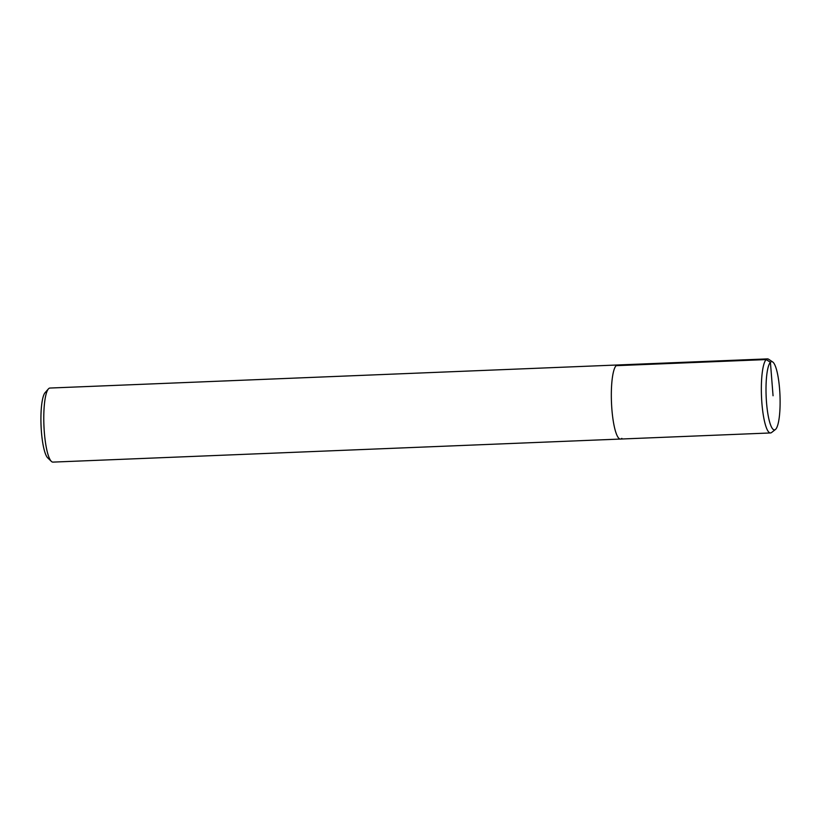<?xml version="1.0" encoding="UTF-8"?>
<svg xmlns="http://www.w3.org/2000/svg" width="821" height="821" viewBox="0 0 821 821"><rect width="100%" height="100%" fill="white"/><g stroke="black" fill="none" stroke-linecap="round" stroke-linejoin="round"><path stroke-width="1.23" d="M767.502 358.89L617.484 364.986A37.058 7.512 87.7 0 0 611.471 402.3A37.058 7.512 87.7 0 0 620.491 439.05A37.058 7.512 87.7 0 1 611.471 402.3A37.058 7.512 87.7 0 1 617.484 364.986L49.927 388.046A37.058 7.512 87.7 0 0 48.398 388.918L45.083 392.674A33.353 6.763 87.7 0 0 41.05 425.514A33.353 6.763 87.7 0 0 47.731 457.892L51.354 461.371A37.058 7.512 87.7 0 0 52.934 462.11L620.491 439.05A37.058 7.512 87.7 0 0 621.846 438.363M48.398 388.918A37.058 7.512 87.7 0 0 43.924 425.401A37.058 7.512 87.7 0 0 51.354 461.371M772.684 361.948L768.6 359.239A37.058 7.512 87.7 0 0 767.512 358.89A37.058 7.512 87.7 0 0 761.488 396.204A37.058 7.512 87.7 0 0 770.509 432.954A37.058 7.512 87.7 0 0 771.576 432.523L775.435 429.486A34.164 6.927 87.7 0 0 775.691 429.26A34.164 6.927 87.7 0 0 779.95 394.798A34.164 6.927 87.7 0 0 772.684 361.948A34.164 6.927 87.7 0 0 766.137 396.04A34.164 6.927 87.7 0 0 775.435 429.486M616.119 365.673L766.147 359.577L770.416 362.256L773.054 395.763M620.491 439.05L770.509 432.954"/></g></svg>
